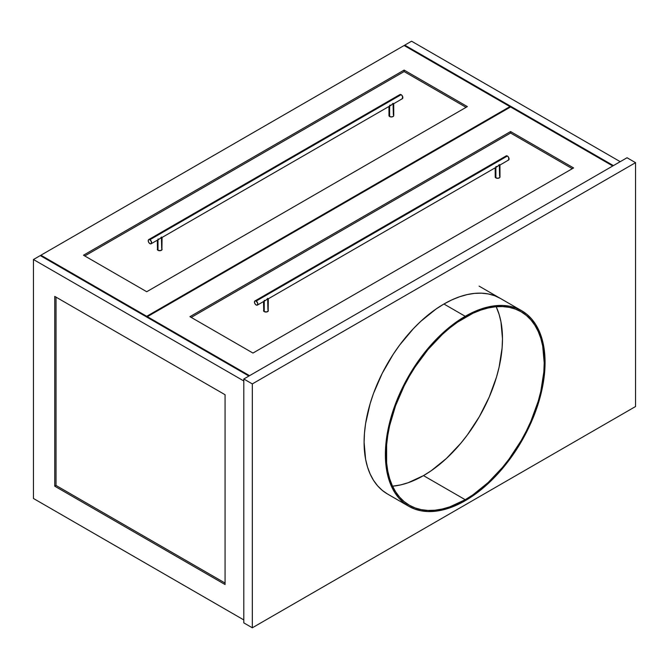 <?xml version="1.0" encoding="UTF-8"?>
<svg xmlns="http://www.w3.org/2000/svg" width="669" height="669" viewBox="0 0 669 669"><rect width="100%" height="100%" fill="white"/><g stroke="black" fill="none" stroke-linecap="round" stroke-linejoin="round"><path stroke-width="1" d="M40.265 255.583L248.91 376.045L40.265 255.583L33.45 259.513L33.45 498.48L243.8 619.92L33.45 498.48L33.45 259.513L40.265 255.583M243.8 380.962L33.45 259.513L243.8 380.962M54.741 486.187L54.741 296.392L225.068 394.727L225.068 584.522L54.741 486.187L54.741 296.392L225.068 394.727L225.068 584.522L54.741 486.187L56.02 485.451L54.741 486.187M56.02 297.128L56.02 485.451L225.068 583.05L56.02 485.451L56.02 297.128M612.771 165.971L510.572 106.973L147.356 316.671L147.356 317.415L147.356 316.671L249.554 375.677L147.356 316.671L510.572 106.973L612.771 165.971M573.592 167.944L252.957 353.056L189.937 316.671L510.572 131.559L573.592 167.944L252.957 353.056L189.937 316.671L510.572 131.559L510.572 133.031L191.217 317.415L510.572 133.031L510.572 131.559L573.592 167.944M572.313 168.68L510.572 133.031L572.313 168.68M613.406 165.603L404.762 45.141L404.762 45.885L404.762 45.141L411.569 41.21L620.222 161.672L411.569 41.21L404.762 45.141L613.406 165.603M500.387 298.424L494.583 295.698L488.295 293.942L481.571 293.173L474.488 293.39L467.113 294.603L459.511 296.793L451.759 299.938L443.932 304.01L465.223 316.303A112.91 65.186 -60 0 1 521.678 310.717A112.91 65.186 -60 0 1 538.988 401.191A112.91 65.186 -60 0 1 465.223 500.688A112.91 65.186 -60 0 1 408.767 506.282A112.91 65.186 -60 0 1 391.465 415.809A112.91 65.186 -60 0 1 465.223 316.303L443.932 304.01A112.91 65.186 -60 0 0 370.174 403.516A112.91 65.186 -60 0 0 387.476 493.99L382.216 490.327L377.55 485.753L373.519 480.317L370.174 474.07L367.532 467.079L365.625 459.402L364.095 442.301L364.48 433.044L365.625 423.427L370.174 403.516L373.519 393.397L382.216 373.352L393.28 354.185L399.577 345.162L413.383 328.671L420.759 321.363L436.104 308.978L443.932 304.01A112.91 65.186 -60 0 1 500.387 298.424L500.395 298.424M243.8 622.872L252.322 627.79L252.322 383.914L243.8 378.997L243.8 622.872L243.8 378.997L627.037 157.742L635.55 162.659L252.322 383.914L252.322 627.79L635.55 406.535L635.55 162.659L635.55 406.535L252.322 627.79L243.8 622.872M243.8 378.997L627.037 157.742L635.55 162.659L252.322 383.914L243.8 378.997M509.937 107.341L509.937 106.605L404.118 45.509L40.901 255.215L40.901 255.951L40.901 255.215L146.72 316.303L146.72 317.047L146.72 316.303L509.937 106.605L509.937 107.341M509.937 106.605L404.118 45.509L40.901 255.215L146.72 316.303L509.937 106.605M467.355 106.605L146.72 291.726L83.483 255.215L404.118 70.094L467.355 106.605L146.72 291.726L83.483 255.215L404.118 70.094L404.118 71.575L84.762 255.951L404.118 71.575L404.118 70.094L467.355 106.605M466.076 107.341L404.118 71.575L466.076 107.341M465.223 317.29A111.706 64.492 -60 0 1 521.076 311.754A111.706 64.492 -60 0 1 538.202 401.266A111.706 64.492 -60 0 1 465.223 499.71L423.494 475.617A111.706 64.492 120 0 0 496.172 306.711L499.082 314.288L500.964 321.881L502.486 338.798L502.101 347.964L499.082 367.239L496.473 377.174L489.173 397.16L479.347 416.653L467.38 434.909L460.732 443.346L446.424 458.449L431.237 470.708L423.494 475.617L465.223 499.71L449.819 506.851L442.293 509.017L435.001 510.213L427.993 510.43L421.345 509.669L415.115 507.93L409.369 505.237L404.168 501.616L399.552 497.092L395.563 491.715L392.251 485.535L389.634 478.611L387.752 471.018L386.615 462.823L386.615 444.944L387.752 435.435L389.634 425.66L395.563 405.723L404.168 385.888L409.369 376.254L415.115 366.921L427.993 349.561L442.293 334.458L449.819 327.935L457.479 322.199L472.966 313.259L480.635 310.148L488.153 307.983L495.453 306.778L502.461 306.561L509.109 307.322L515.331 309.061L521.076 311.754L526.286 315.383L530.902 319.907L534.882 325.285L538.202 331.464L540.811 338.38L542.693 345.973L544.215 362.891L543.83 372.056L540.811 391.332L538.202 401.266L530.902 421.253L526.286 431.112L521.076 440.746L509.109 459.001L502.461 467.439L488.153 482.541L472.966 494.801L465.223 499.71A111.706 64.492 -60 0 1 409.369 505.237A111.706 64.492 -60 0 1 392.251 415.725A111.706 64.492 -60 0 1 465.223 317.29M465.223 500.688L480.802 489.925L495.779 476.035L502.862 468.074L515.874 450.521L521.678 441.097L531.612 421.386L538.988 401.191L541.631 391.148L544.683 371.663L545.068 362.406L544.683 353.592L543.529 345.304L541.631 337.628L538.988 330.628L535.635 324.39L531.612 318.954L526.938 314.38L521.678 310.717L515.874 307.991L509.577 306.235L502.862 305.465L495.779 305.683L488.403 306.895L480.802 309.086L473.05 312.231L457.395 321.271L442.05 333.655L434.674 340.964L420.868 357.455L408.767 375.903L403.507 385.645L394.81 405.69L388.823 425.844L385.77 445.337L385.386 454.594L386.916 471.695L388.823 479.372L391.465 486.363L394.81 492.61L398.841 498.045L403.507 502.62L408.767 506.282L414.571 509.009L420.868 510.765L427.591 511.534L434.674 511.308L442.05 510.104L449.652 507.913L465.223 500.688M392.552 486.187A111.706 64.492 120 0 0 423.494 475.617L408.082 482.759L400.564 484.925L392.552 486.187M161.564 237.11L159.707 238.816L161.564 237.11M162.065 237.403L161.931 248.784M158.001 250.298A2.408 1.388 0 0 0 160.627 250.599A2.408 1.388 0 0 0 162.115 249.311L160.627 250.599L158.001 250.298L158.001 239.803L158.001 250.298A2.408 1.388 0 0 1 157.299 249.311L158.001 250.298M158.779 239.142L158.001 238.992M162.115 237.428L391.348 105.083L393.046 103.285L393.757 103.695L393.046 103.285L391.348 105.083L389.642 105.25M389.124 115.043L388.94 115.578A2.408 1.388 0 0 0 389.642 116.557L389.642 106.07L389.642 116.557A2.408 1.388 0 0 0 392.268 116.858A2.408 1.388 0 0 0 393.757 115.578L393.573 115.043M393.707 103.662L393.757 115.578L393.046 116.557L390.88 116.941L388.982 115.846L388.94 106.471M159.23 239.042L159.707 238.816L159.23 239.042M149.906 239.728A2.408 1.388 60 0 1 151.487 241.852A2.408 1.388 60 0 1 151.11 243.775A2.408 1.388 60 0 1 149.906 243.658A2.408 1.388 60 0 1 148.334 241.534A2.408 1.388 60 0 1 148.702 239.611A2.408 1.388 60 0 1 149.906 239.728L401.141 94.68L149.906 239.728L148.702 239.611L148.209 240.706L148.702 242.387L149.906 243.658L151.11 243.775L151.487 241.852L149.906 239.728M401.793 98.836L402.345 98.736A2.408 1.388 -120 0 0 402.713 96.804A2.408 1.388 -120 0 0 401.141 94.68A2.408 1.388 -120 0 0 399.937 94.563L399.569 94.99M393.046 103.285L393.347 114.8M393.757 103.695L402.554 98.56L402.345 95.951L401.141 94.68L399.937 94.563L148.702 239.611M161.405 237.018L161.706 248.542M157.474 248.784L157.299 240.213M267.809 298.449L265.944 300.155L267.809 298.449M268.302 298.742L268.169 310.123M264.238 311.637A2.408 1.388 0 0 0 266.864 311.938A2.408 1.388 0 0 0 268.353 310.65L266.864 311.938L264.238 311.637L264.238 301.142L264.238 311.637A2.408 1.388 0 0 1 263.536 310.65L264.238 311.637M265.024 300.481L264.238 300.322M268.353 298.767L497.585 166.422L499.291 164.624L499.994 165.026L499.291 164.624L497.585 166.422L495.88 166.589M495.361 176.382L495.177 176.917A2.408 1.388 0 0 0 495.88 177.895L495.88 167.401L495.88 177.895A2.408 1.388 0 0 0 498.505 178.197A2.408 1.388 0 0 0 499.994 176.917L499.81 176.382M499.952 165L499.994 176.917L499.291 177.895L497.117 178.28L495.227 177.185L495.177 167.81M265.476 300.373L265.944 300.155L265.476 300.373M256.152 301.067A2.408 1.388 60 0 1 257.724 303.182A2.408 1.388 60 0 1 257.356 305.114A2.408 1.388 60 0 1 256.152 304.997A2.408 1.388 60 0 1 254.58 302.873A2.408 1.388 60 0 1 254.948 300.941A2.408 1.388 60 0 1 256.152 301.067L507.378 156.019L256.152 301.067L254.948 300.941L254.446 302.045L254.948 303.726L256.152 304.997L257.356 305.114L257.724 303.182L256.152 301.067M508.03 160.175L508.582 160.067A2.408 1.388 -120 0 0 508.95 158.143A2.408 1.388 -120 0 0 507.378 156.019A2.408 1.388 -120 0 0 506.174 155.902L505.806 156.32M499.291 164.624L499.592 176.139M499.994 165.026L508.8 159.891L508.582 157.29L507.378 156.019L506.174 155.902L254.948 300.941M267.65 298.357L267.943 309.881M263.72 310.123L263.536 301.552M387.476 493.99L408.767 506.282M479.096 286.131L521.678 310.717M151.11 243.775L159.707 238.816M257.356 305.114L265.944 300.155"/></g></svg>
